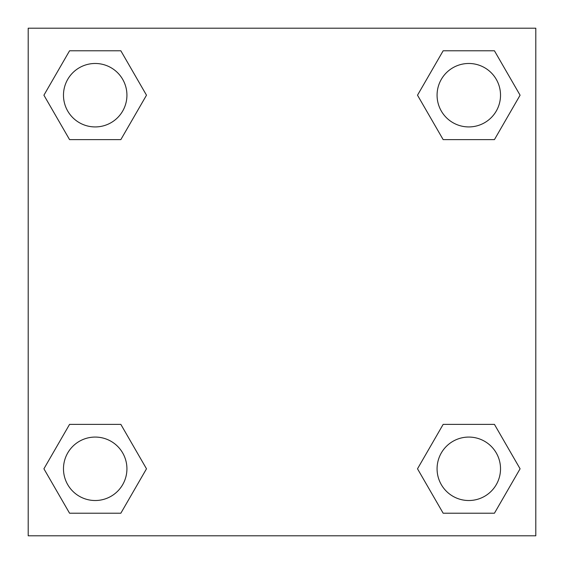 <?xml version="1.0" encoding="UTF-8"?>
<svg xmlns="http://www.w3.org/2000/svg" width="564" height="564" viewBox="0 0 564 564"><rect width="100%" height="100%" fill="white"/><g stroke="black" fill="none" stroke-linecap="round" stroke-linejoin="round"><path stroke-width="0.85" d="M494.438 139.618L443.156 139.618L494.438 139.618L520.086 95.203L494.438 139.618L443.156 139.618L417.508 95.203L443.156 50.788L417.508 95.203M69.562 50.788L120.844 50.788L69.562 50.788L120.844 50.788L146.492 95.203L120.844 139.618L69.562 139.618L120.844 139.618L69.562 139.618L43.914 95.203L69.562 50.788L43.914 95.203M69.562 424.382L120.844 424.382L69.562 424.382L43.914 468.797L69.562 424.382L120.844 424.382L146.492 468.797L120.844 513.212L69.562 513.212L120.844 513.212L69.562 513.212L43.914 468.797M452.758 424.382L443.156 424.382L452.758 424.382L443.156 424.382L417.508 468.797L443.156 424.382L494.438 424.382L443.156 424.382L494.438 424.382L520.086 468.797L494.438 513.212L443.156 513.212L494.438 513.212L443.156 513.212L417.508 468.797M535.8 28.2L28.2 28.2L28.2 535.8L535.8 535.8L535.8 28.2M443.156 50.788L494.438 50.788L443.156 50.788L494.438 50.788L520.086 95.203M500.522 468.797A31.725 31.725 0 0 0 452.934 441.323A31.725 31.725 0 0 0 452.934 496.271A31.725 31.725 0 0 0 500.522 468.797M126.928 468.797A31.725 31.725 0 0 0 79.341 441.323A31.725 31.725 0 0 0 79.341 496.271A31.725 31.725 0 0 0 126.928 468.797M500.522 95.203A31.725 31.725 0 0 0 452.934 67.729A31.725 31.725 0 0 0 452.934 122.677A31.725 31.725 0 0 0 500.522 95.203M126.928 95.203A31.725 31.725 0 0 0 79.341 67.729A31.725 31.725 0 0 0 79.341 122.677A31.725 31.725 0 0 0 126.928 95.203M111.242 424.382L120.844 424.382M452.758 139.618L443.156 139.618M120.844 139.618L111.242 139.618"/></g></svg>
